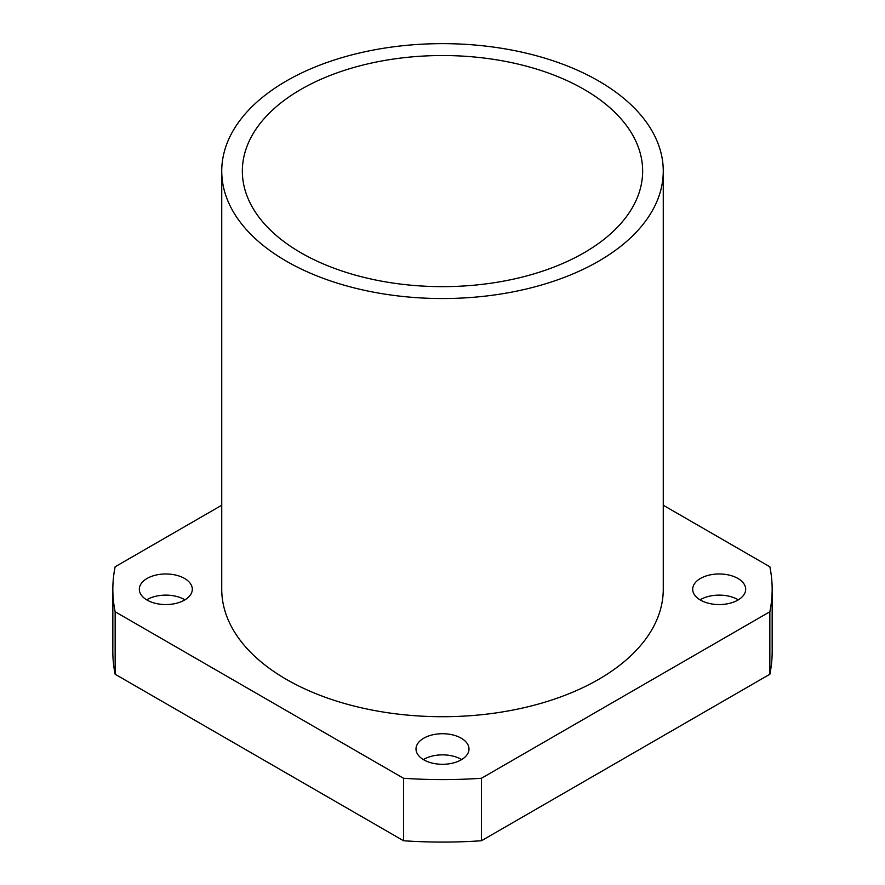 <?xml version="1.0" encoding="UTF-8"?>
<svg xmlns="http://www.w3.org/2000/svg" width="885" height="885" viewBox="0 0 885 885"><rect width="100%" height="100%" fill="white"/><g stroke="black" fill="none" stroke-linecap="round" stroke-linejoin="round"><path stroke-width="1.33" d="M584.034 89.374A200.154 115.559 0 0 0 365.903 64.328A200.154 115.559 0 0 0 242.346 171.093A200.154 115.559 0 0 0 300.966 252.8A200.154 115.559 0 0 0 519.097 277.846A200.154 115.559 0 0 0 642.654 171.093A200.154 115.559 0 0 0 584.034 89.374M700.046 599.842A26.495 15.299 180 0 1 737.913 599.599A26.495 15.299 180 0 1 738.322 599.842M737.913 578.447A26.495 15.299 0 0 0 709.051 575.139A26.495 15.299 0 0 0 692.689 589.266A26.495 15.299 0 0 0 700.455 600.085A26.495 15.299 0 0 0 729.317 603.393A26.495 15.299 0 0 0 745.679 589.266A26.495 15.299 0 0 0 737.913 578.447M146.678 599.842A26.495 15.299 180 0 1 184.545 599.599A26.495 15.299 180 0 1 184.954 599.842M184.545 578.447A26.495 15.299 0 0 0 155.683 575.139A26.495 15.299 0 0 0 139.321 589.266A26.495 15.299 0 0 0 147.087 600.085A26.495 15.299 0 0 0 175.949 603.393A26.495 15.299 0 0 0 192.31 589.266A26.495 15.299 0 0 0 184.545 578.447M423.362 759.584A26.495 15.299 180 0 1 461.229 759.341A26.495 15.299 180 0 1 461.638 759.584M461.229 738.19A26.495 15.299 0 0 0 432.367 734.882A26.495 15.299 0 0 0 416.005 749.009A26.495 15.299 0 0 0 423.771 759.828A26.495 15.299 0 0 0 452.633 763.135A26.495 15.299 0 0 0 468.995 749.009A26.495 15.299 0 0 0 461.229 738.19M221.737 171.093L221.737 589.266A220.763 127.451 0 0 0 286.397 679.392A220.763 127.451 0 0 0 526.984 707.015A220.763 127.451 0 0 0 663.263 589.266L663.263 171.093A220.763 127.451 0 0 0 598.603 80.966A220.763 127.451 0 0 0 358.016 53.343A220.763 127.451 0 0 0 221.737 171.093A220.763 127.451 0 0 0 286.397 261.208A220.763 127.451 0 0 0 526.984 288.842A220.763 127.451 0 0 0 663.263 171.093M221.737 505.235L115.15 566.776A329.662 190.33 0 0 0 112.837 589.266A329.662 190.33 0 0 0 115.15 611.756L115.15 674.248L403.538 840.75L403.538 778.269A329.662 190.33 0 0 0 481.462 778.269L481.462 840.75L769.85 674.248L769.85 611.756A329.662 190.33 0 0 0 772.163 589.266A329.662 190.33 0 0 0 769.85 566.776L663.263 505.235M112.837 589.266L112.837 651.758A329.662 190.33 0 0 0 115.15 674.248M403.538 840.75A329.662 190.33 0 0 0 481.462 840.75M769.85 674.248A329.662 190.33 0 0 0 772.163 651.758L772.163 589.266M115.15 611.756L403.538 778.269M481.462 778.269L769.85 611.756"/></g></svg>
